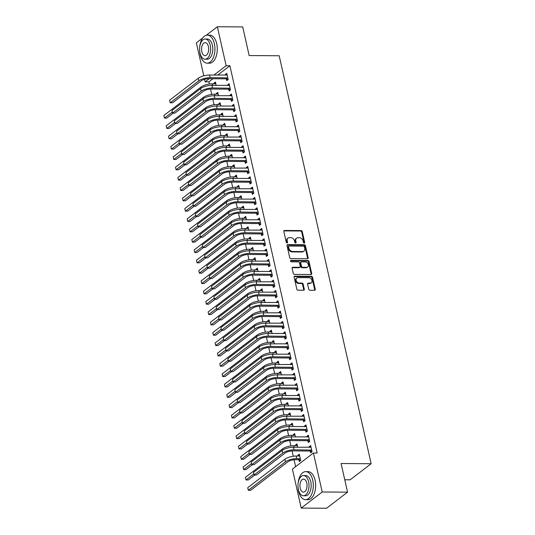 <?xml version="1.0" encoding="UTF-8"?>
<svg xmlns="http://www.w3.org/2000/svg" width="535" height="535" viewBox="0 0 535 535"><rect width="100%" height="100%" fill="white"/><g stroke="black" fill="none" stroke-linecap="round" stroke-linejoin="round"><path stroke-width="0.8" d="M304.194 243.084A0.769 0.595 52.5 0 0 304.683 242.375L302.255 231.595A1.103 0.849 52.5 0 0 301.105 230.572L284.513 230.465A1.103 0.849 52.5 0 0 283.817 231.474L286.252 242.255A0.769 0.595 52.5 0 0 287.542 242.261L287.228 240.87A3.524 2.715 52.5 0 1 288.031 238.095A3.524 2.715 52.5 0 1 289.442 237.64L290.826 237.647A3.524 2.715 52.5 0 1 294.504 240.917L294.818 242.315A0.769 0.595 52.5 0 0 296.109 242.322L295.795 240.924A3.524 2.715 52.5 0 1 296.604 238.149A3.524 2.715 52.5 0 1 298.015 237.7L299.399 237.707A3.524 2.715 52.5 0 1 303.077 240.977L303.392 242.368A0.769 0.595 52.5 0 0 304.194 243.084M304.127 243.077A0.769 0.595 52.5 0 0 304.114 242.816L301.686 232.029A1.103 0.849 52.5 0 0 300.536 231.013L283.945 230.899A1.103 0.849 52.5 0 0 283.851 230.906M286.987 242.964A0.769 0.595 52.5 0 0 286.974 242.696L286.66 241.305L287.228 240.87M295.554 243.024A0.769 0.595 52.5 0 0 295.541 242.756L295.226 241.359L295.795 240.924M308.755 289.248A1.103 0.849 52.5 0 0 309.905 290.264L314.56 290.298A1.103 0.849 52.5 0 0 315.255 289.288L312.554 277.311A1.103 0.849 52.5 0 0 311.403 276.294L294.818 276.18A1.103 0.849 52.5 0 0 294.123 277.19L296.825 289.167A1.103 0.849 52.5 0 0 297.975 290.184L303.592 290.224A1.103 0.849 52.5 0 0 304.288 289.214L303.131 284.092A1.103 0.849 52.5 0 0 301.981 283.068L299.192 283.048A2.942 2.267 52.5 0 1 296.37 281.042A2.942 2.267 52.5 0 1 296.791 277.999A2.942 2.267 52.5 0 1 297.968 277.625L308.889 277.692A2.942 2.267 52.5 0 1 311.718 279.705A2.942 2.267 52.5 0 1 311.296 282.748A2.942 2.267 52.5 0 1 310.113 283.122L308.294 283.109A1.103 0.849 52.5 0 0 307.605 284.118L308.755 289.248M313.416 453.018L322.204 491.993L301.205 508.083L292.418 469.101L313.416 453.018L317.175 453.045L229.896 65.751L226.138 65.725L213.94 75.074M206.229 35.277L217.357 26.75L242.703 26.917L249.156 55.56L279.203 55.76L371.143 463.725L341.096 463.524L347.549 492.16L322.204 491.993M217.357 26.75L226.138 65.725M307.451 258.739A1.103 0.849 52.5 0 0 308.14 257.73L305.445 245.752A1.103 0.849 52.5 0 0 304.295 244.729L287.703 244.622A1.103 0.849 52.5 0 0 287.007 245.632L289.709 257.602A1.103 0.849 52.5 0 0 290.859 258.626L307.451 258.739M309.003 261.535L311.698 273.505A1.103 0.849 52.5 0 1 311.002 274.515L294.417 274.408A1.103 0.849 52.5 0 1 293.267 273.385L292.11 268.262A1.103 0.849 52.5 0 1 292.805 267.253L299.533 267.299A1.103 0.849 52.5 0 0 300.222 266.29L299.46 262.886A1.103 0.849 52.5 0 0 298.309 261.869L291.301 261.822A0.769 0.595 52.5 0 1 290.98 260.398L307.846 260.512A1.103 0.849 52.5 0 1 309.003 261.535L308.434 261.969L311.129 273.94L311.698 273.505M344.761 479.775L350.144 479.815L371.143 463.725M307.933 440.82L308.307 442.498L309.725 441.408L308.327 435.209L306.909 436.292L307.07 437.001M297.734 447.267L296.978 443.903L295.561 444.986L295.721 445.702M296.898 450.938L297.286 450.938M303.271 420.142L303.646 421.821L305.064 420.731L303.666 414.531L302.248 415.615L302.409 416.33M293.073 426.589L292.317 423.225L290.9 424.308L291.06 425.024M292.237 430.26L292.625 430.26M298.61 399.464L298.991 401.143L300.409 400.053L299.011 393.854L297.587 394.937L297.748 395.653M288.418 405.911L287.656 402.547L286.238 403.637L286.399 404.346M287.583 409.583L287.97 409.583M293.949 378.787L294.33 380.465L295.748 379.375L294.35 373.176L292.933 374.259L293.093 374.975M283.757 385.233L283.002 381.87L281.577 382.96L281.738 383.669M282.921 388.905L283.309 388.905M289.288 358.109L289.669 359.787L291.087 358.697L289.689 352.498L288.271 353.582L288.432 354.297M279.096 364.556L278.34 361.192L276.923 362.282L277.083 362.991M278.26 368.227L278.648 368.227M284.633 337.431L285.008 339.11L286.426 338.02L285.028 331.82L283.61 332.904L283.771 333.619M274.435 343.878L273.679 340.514L272.262 341.604L272.422 342.313M273.599 347.549L273.987 347.549M279.972 316.753L280.347 318.432L281.764 317.342L280.367 311.143L278.949 312.226L279.109 312.942M269.774 323.2L269.018 319.836L267.6 320.926L267.761 321.635M268.938 326.872L269.326 326.872M275.311 296.076L275.685 297.754L277.11 296.664L275.712 290.465L274.288 291.548L274.448 292.264M265.119 302.522L264.357 299.159L262.939 300.249L263.1 300.958M264.283 306.194L264.671 306.201M270.65 275.398L271.031 277.076L272.449 275.986L271.051 269.787L269.633 270.87L269.794 271.586M260.458 281.845L259.702 278.481L258.278 279.571L258.438 280.28M259.622 285.516L260.01 285.523M265.989 254.72L266.37 256.399L267.788 255.315L266.39 249.109L264.972 250.193L265.133 250.908M255.797 261.167L255.041 257.803L253.623 258.893L253.784 259.602M254.961 264.838L255.349 264.845M261.334 234.042L261.709 235.721L263.126 234.638L261.729 228.432L260.311 229.515L260.471 230.231M251.136 240.489L250.38 237.125L248.962 238.215L249.123 238.924M250.3 244.161L250.688 244.167M256.673 213.365L257.047 215.043L258.465 213.96L257.067 207.754L255.65 208.844L255.81 209.553M246.474 219.811L245.719 216.448L244.301 217.538L244.462 218.247M245.639 223.483L246.026 223.49M252.012 192.687L252.386 194.365L253.811 193.282L252.413 187.076L250.989 188.166L251.149 188.875M241.82 199.134L241.058 195.77L239.64 196.86L239.8 197.569M240.984 202.805L241.365 202.812M247.351 172.009L247.732 173.688L249.149 172.604L247.752 166.398L246.334 167.488L246.495 168.197M237.159 178.456L236.403 175.092L234.979 176.182L235.139 176.891M236.323 182.127L236.711 182.134M242.689 151.331L243.071 153.01L244.488 151.927L243.091 145.721L241.673 146.811L241.833 147.52M232.498 157.778L231.742 154.414L230.324 155.504L230.485 156.213M231.662 161.45L232.05 161.456M238.028 130.654L238.409 132.332L239.827 131.249L238.429 125.043L237.012 126.133L237.172 126.842M227.836 137.1L227.081 133.737L225.663 134.827L225.823 135.536M227 140.772L227.388 140.779M233.374 109.976L233.748 111.654L235.166 110.571L233.768 104.365L232.35 105.455L232.511 106.164M223.175 116.423L222.42 113.059L221.002 114.149L221.162 114.858M222.339 120.094L222.727 120.101M228.712 89.298L229.087 90.977L230.511 89.893L229.114 83.687L227.689 84.777L227.85 85.486M218.521 95.745L217.758 92.388L216.341 93.471L216.501 94.18M217.685 99.423L218.066 99.423M229.896 65.751L217.698 75.094M212.937 78.739L208.897 81.842L209.392 84.049M210.522 89.064L211.72 94.387M212.85 99.403L214.053 104.726M215.184 109.742L216.381 115.058M217.511 120.081L218.715 125.397M219.845 130.42L221.042 135.736M222.172 140.758L223.369 146.075M224.499 151.097L225.703 156.414M226.833 161.436L228.03 166.753M229.161 171.775L230.364 177.092M231.494 182.114L232.692 187.431M233.822 192.453L235.019 197.769M236.149 202.792L237.353 208.108M238.483 213.124L239.68 218.447M240.81 223.463L242.014 228.786M243.144 233.802L244.341 239.125M245.471 244.141L246.668 249.464M247.799 254.479L249.002 259.803M250.133 264.818L251.33 270.142M252.46 275.157L253.664 280.48M254.794 285.496L255.991 290.819M257.121 295.835L258.318 301.158M259.448 306.174L260.652 311.497M261.782 316.513L262.979 321.836M264.109 326.852L265.313 332.175M266.443 337.19L267.64 342.514M268.771 347.529L269.968 352.853M271.105 357.868L272.302 363.191M273.432 368.207L274.629 373.53M275.759 378.546L276.963 383.869M278.093 388.885L279.29 394.208M280.42 399.224L281.617 404.547M282.754 409.563L283.951 414.886M285.081 419.901L286.278 425.225M287.409 430.24L288.612 435.564M289.743 440.579L290.94 445.902M292.07 450.918L293.267 456.241M294.063 459.759L295.614 466.654M216.187 85.406L215.431 82.049L214.013 83.132L214.174 83.841M215.351 89.084L215.739 89.084M226.379 78.959L226.76 80.638L228.177 79.554L226.78 73.349L225.362 74.439L225.523 75.147M220.848 106.084L220.092 102.727L218.675 103.81L218.828 104.519M220.012 109.755L220.4 109.762M231.04 99.637L231.421 101.316L232.839 100.232L231.441 94.026L230.023 95.116L230.184 95.825M225.509 126.762L224.747 123.398L223.329 124.488L223.49 125.197M224.673 130.433L225.061 130.44M235.701 120.315L236.082 121.993L237.5 120.91L236.102 114.704L234.684 115.794L234.845 116.503M230.17 147.439L229.408 144.075L227.99 145.166L228.151 145.874M229.334 151.111L229.716 151.117M240.362 140.993L240.737 142.671L242.161 141.588L240.763 135.382L239.339 136.472L239.499 137.181M234.825 168.117L234.069 164.753L232.651 165.843L232.812 166.552M233.989 171.788L234.377 171.795M245.023 161.67L245.398 163.349L246.816 162.265L245.418 156.059L244 157.15L244.161 157.858M239.486 188.795L238.73 185.431L237.313 186.521L237.473 187.23M238.65 192.466L239.038 192.473M249.684 182.348L250.059 184.027L251.477 182.943L250.079 176.737L248.661 177.827L248.822 178.536M244.147 209.473L243.392 206.109L241.974 207.199L242.134 207.908M243.311 213.144L243.699 213.151M254.339 203.026L254.72 204.704L256.138 203.621L254.74 197.415L253.322 198.505L253.483 199.214M248.808 230.15L248.053 226.786L246.628 227.877L246.789 228.585M247.972 233.822L248.36 233.828M259 223.704L259.381 225.382L260.799 224.299L259.401 218.093L257.984 219.183L258.144 219.892M253.47 250.828L252.707 247.464L251.289 248.554L251.45 249.263M252.634 254.499L253.015 254.506M263.661 244.381L264.036 246.06L265.46 244.976L264.063 238.77L262.638 239.854L262.799 240.569M258.124 271.506L257.368 268.142L255.951 269.232L256.111 269.941M257.288 275.177L257.676 275.184M268.323 265.059L268.697 266.738L270.115 265.648L268.717 259.448L267.299 260.532L267.46 261.247M262.785 292.184L262.03 288.82L260.612 289.91L260.772 290.619M261.949 295.855L262.337 295.862M272.984 285.737L273.358 287.415L274.776 286.325L273.378 280.126L271.961 281.209L272.121 281.925M267.447 312.861L266.691 309.498L265.273 310.588L265.434 311.296M266.611 316.533L266.998 316.539M277.638 306.415L278.019 308.093L279.437 307.003L278.039 300.804L276.622 301.887L276.782 302.603M272.108 333.539L271.352 330.175L269.928 331.265L270.088 331.974M271.272 337.21L271.66 337.21M282.299 327.092L282.681 328.771L284.098 327.681L282.701 321.481L281.283 322.565L281.443 323.28M276.769 354.217L276.007 350.853L274.589 351.943L274.749 352.652M275.933 357.888L276.321 357.888M286.961 347.77L287.335 349.449L288.76 348.359L287.362 342.159L285.937 343.243L286.098 343.958M281.423 374.895L280.668 371.531L279.25 372.621L279.41 373.33M280.587 378.566L280.975 378.566M291.622 368.448L291.996 370.126L293.414 369.036L292.016 362.837L290.599 363.92L290.759 364.636M286.085 395.572L285.329 392.208L283.911 393.299L284.072 394.007M285.249 399.244L285.637 399.244M296.283 389.126L296.657 390.804L298.075 389.714L296.678 383.515L295.26 384.598L295.42 385.314M290.746 416.25L289.99 412.886L288.572 413.97L288.733 414.685M289.91 419.921L290.298 419.921M300.938 409.803L301.319 411.482L302.736 410.392L301.339 404.192L299.921 405.276L300.082 405.991M295.407 436.928L294.651 433.564L293.227 434.647L293.387 435.363M294.571 440.599L294.959 440.599M305.599 430.481L305.98 432.16L307.398 431.07L306 424.87L304.582 425.954L304.743 426.662M298.911 459.853L299.286 461.531L300.703 460.441L299.306 454.242L297.888 455.325L298.048 456.041M310.26 451.159L310.641 452.837L312.059 451.747L310.661 445.548L309.237 446.631L309.397 447.34M347.549 492.16L326.557 508.25L301.205 508.083M203.795 75.836L196.358 42.84L202.685 37.985M208.897 81.842L205.139 81.815L204.577 79.327M209.185 78.719L205.139 81.815M214.013 83.132L215.679 83.146M225.362 74.439L227.027 74.445M216.341 93.471L218.006 93.485M227.689 84.777L229.361 84.784M218.675 103.81L220.34 103.823M230.023 95.116L231.688 95.123M221.002 114.149L222.667 114.162M232.35 105.455L234.016 105.462M223.329 124.488L224.994 124.501M234.684 115.794L236.35 115.801M225.663 134.827L227.328 134.84M237.012 126.133L238.677 126.14M227.99 145.166L229.655 145.179M239.339 136.472L241.011 136.478M230.324 155.504L231.989 155.518M241.673 146.811L243.338 146.817M232.651 165.843L234.317 165.857M244 157.15L245.665 157.156M234.979 176.182L236.651 176.196M246.334 167.488L247.999 167.495M237.313 186.521L238.978 186.534M248.661 177.827L250.326 177.834M239.64 196.86L241.305 196.873M250.989 188.166L252.66 188.173M241.974 207.199L243.639 207.212M253.322 198.505L254.988 198.512M244.301 217.538L245.966 217.551M255.65 208.844L257.315 208.851M246.628 227.877L248.3 227.883M257.984 219.183L259.649 219.189M248.962 238.215L250.627 238.222M260.311 229.515L261.976 229.528M251.289 248.554L252.955 248.561M262.638 239.854L264.31 239.867M253.623 258.893L255.289 258.9M264.972 250.193L266.637 250.206M255.951 269.232L257.616 269.239M267.299 260.532L268.965 260.545M258.278 279.571L259.95 279.578M269.633 270.87L271.298 270.884M260.612 289.91L262.277 289.916M271.961 281.209L273.626 281.223M262.939 300.249L264.604 300.255M274.288 291.548L275.96 291.562M265.273 310.588L266.938 310.594M276.622 301.887L278.287 301.9M267.6 320.926L269.265 320.933M278.949 312.226L280.614 312.239M269.928 331.265L271.599 331.272M281.283 322.565L282.948 322.578M272.262 341.604L273.927 341.611M283.61 332.904L285.275 332.917M274.589 351.943L276.254 351.95M285.937 343.243L287.609 343.256M276.923 362.282L278.588 362.289M288.271 353.582L289.937 353.595M279.25 372.621L280.915 372.627M290.599 363.92L292.264 363.934M281.577 382.96L283.249 382.966M292.933 374.259L294.598 374.273M283.911 393.299L285.576 393.305M295.26 384.598L296.925 384.611M286.238 403.637L287.904 403.644M297.587 394.937L299.259 394.95M288.572 413.97L290.237 413.983M299.921 405.276L301.586 405.289M290.9 424.308L292.565 424.322M302.248 415.615L303.913 415.628M293.227 434.647L294.899 434.661M304.582 425.954L306.247 425.967M295.561 444.986L297.226 445M306.909 436.292L308.575 436.306M297.888 455.325L299.553 455.338M309.237 446.631L310.909 446.645M296.604 238.149L296.036 238.583A3.524 2.715 52.5 0 0 295.226 241.359M288.031 238.095L287.462 238.53A3.524 2.715 52.5 0 0 286.66 241.305M307.545 258.733A1.103 0.849 52.5 0 0 307.572 258.164L304.876 246.187A1.103 0.849 52.5 0 0 303.726 245.164L287.135 245.057A1.103 0.849 52.5 0 0 287.041 245.063M304.402 246.862A0.769 0.595 52.5 0 0 303.599 246.147L289.04 246.046A0.769 0.595 52.5 0 0 288.552 246.755L288.887 248.227A3.524 2.715 52.5 0 0 292.565 251.49L302.516 251.557A3.524 2.715 52.5 0 0 303.927 251.109A3.524 2.715 52.5 0 0 304.736 248.334L304.402 246.862M288.726 246.147L288.164 246.582A0.769 0.595 52.5 0 0 287.984 247.19L288.552 246.755M303.927 251.109L303.358 251.544A3.524 2.715 52.5 0 1 301.954 251.992L291.996 251.925A3.524 2.715 52.5 0 1 288.318 248.661L287.984 247.19M311.102 274.508A1.103 0.849 52.5 0 0 311.129 273.94M299.974 267.152L299.406 267.594A1.103 0.849 52.5 0 1 298.965 267.734L292.237 267.687A1.103 0.849 52.5 0 0 292.143 267.694M290.485 260.833L307.284 260.946L307.846 260.512M306.515 267.346A2.942 2.267 52.5 0 0 307.692 266.965A2.942 2.267 52.5 0 0 308.113 263.922A2.942 2.267 52.5 0 0 305.291 261.916L301.439 261.889A1.103 0.849 52.5 0 0 300.75 262.899L301.513 266.296A1.103 0.849 52.5 0 0 302.663 267.319L306.515 267.346L305.946 267.781A2.942 2.267 52.5 0 0 307.123 267.4L307.692 266.965M300.998 262.03L300.436 262.464A1.103 0.849 52.5 0 0 300.182 263.334L300.75 262.899M305.946 267.781L302.094 267.754A1.103 0.849 52.5 0 1 300.944 266.731L300.182 263.334M308.434 261.969A1.103 0.849 52.5 0 0 307.284 260.946M311.296 282.748L310.728 283.182A2.942 2.267 52.5 0 1 309.544 283.557L307.725 283.543A1.103 0.849 52.5 0 0 307.632 283.55M296.791 277.999L296.223 278.434A2.942 2.267 52.5 0 0 295.801 281.477A2.942 2.267 52.5 0 0 298.624 283.483L299.192 283.048M303.686 290.217A1.103 0.849 52.5 0 0 303.719 289.649L302.563 284.526A1.103 0.849 52.5 0 0 301.412 283.503L298.624 283.483M314.654 290.291A1.103 0.849 52.5 0 0 314.687 289.723L311.985 277.745A1.103 0.849 52.5 0 0 310.835 276.729L294.25 276.615A1.103 0.849 52.5 0 0 294.156 276.622M215.806 83.721L212.301 83.834L212.649 85.386M173.293 113.119L166.786 118.101L164.439 118.088L172.17 112.163M163.857 115.5L164.439 118.088L163.857 115.5L200.999 87.044A8.413 2.755 -12.7 0 1 212.301 83.834M227.161 75.027L209.566 75.04L210.148 77.628L227.803 77.876M228.057 79.648L226.058 78.832L208.73 78.712A5.611 1.839 167.3 0 0 201.193 80.859L172.564 102.794L170.217 102.773L198.846 80.838A8.413 2.755 -12.7 0 1 210.148 77.628M169.635 100.192L170.217 102.773L169.635 100.192L198.264 78.257A8.413 2.755 -12.7 0 1 209.566 75.04M226.058 78.832L227.475 77.742M218.14 94.06L214.629 94.173L214.976 95.725M175.62 123.458L169.113 128.44L166.766 128.427L174.504 122.502M166.184 125.839L166.766 128.427L166.184 125.839L203.327 97.383A8.413 2.755 -12.7 0 1 214.629 94.173M220.467 104.399L216.956 104.512L217.31 106.064M177.948 133.797L171.447 138.779L169.1 138.766L176.831 132.84M168.518 136.178L169.1 138.766L168.518 136.178L205.661 107.722A8.413 2.755 -12.7 0 1 216.956 104.512M229.488 85.366L211.893 85.379L212.475 87.967L230.13 88.215M230.384 89.987L228.385 89.164L211.058 89.051A5.611 1.839 167.3 0 0 203.527 91.197L174.891 113.132L172.544 113.112L201.18 91.177A8.413 2.755 -12.7 0 1 212.475 87.967M171.962 110.531L172.544 113.112L171.962 110.531L200.598 88.596A8.413 2.755 -12.7 0 1 211.893 85.379M228.385 89.164L229.809 88.081M231.822 95.705L214.227 95.718L214.809 98.306L232.458 98.554M232.712 100.326L230.719 99.503L213.391 99.39A5.611 1.839 167.3 0 0 205.855 101.536L177.225 123.471L174.878 123.451L203.507 101.516A8.413 2.755 -12.7 0 1 214.809 98.306M174.296 120.87L174.878 123.451L174.296 120.87L202.925 98.935A8.413 2.755 -12.7 0 1 214.227 95.718M230.719 99.503L232.136 98.42M199.629 50.37A14.017 7.671 -89.6 0 0 200.184 54.583A14.017 7.671 -89.6 0 0 207.185 63.163A14.017 7.671 -89.6 0 0 214.368 43.709A14.017 7.671 -89.6 0 0 207.373 35.129A14.017 7.671 -89.6 0 0 199.649 47.816M207.185 63.163L209.533 63.183A14.017 7.671 -89.6 0 0 216.715 43.73A14.017 7.671 -89.6 0 0 209.72 35.143L207.373 35.129M205.186 39.035L207.346 39.048A10.091 5.524 90.4 0 1 212.382 45.234A10.091 5.524 90.4 0 1 207.212 59.238L205.052 59.224A10.091 5.524 -89.6 0 0 210.222 45.221A10.091 5.524 -89.6 0 0 205.186 39.035A10.091 5.524 -89.6 0 0 200.01 53.045A10.091 5.524 -89.6 0 0 205.052 59.224M208.409 46.612A6.507 3.558 -89.6 0 0 205.159 42.626A6.507 3.558 -89.6 0 0 201.822 51.654A6.507 3.558 -89.6 0 0 205.072 55.633A6.507 3.558 -89.6 0 0 208.409 46.612M298.002 486.877A14.017 7.671 -89.6 0 0 298.55 491.083A14.017 7.671 -89.6 0 0 305.552 499.67A14.017 7.671 -89.6 0 0 312.741 480.216A14.017 7.671 -89.6 0 0 305.739 471.629A14.017 7.671 -89.6 0 0 298.022 484.322M305.552 499.67L307.899 499.683A14.017 7.671 -89.6 0 0 315.088 480.229A14.017 7.671 -89.6 0 0 308.086 471.643L305.739 471.629M303.552 475.541L305.712 475.555A10.091 5.524 90.4 0 1 310.755 481.734A10.091 5.524 90.4 0 1 305.579 495.744L303.419 495.731A10.091 5.524 -89.6 0 0 308.595 481.721A10.091 5.524 -89.6 0 0 303.552 475.541A10.091 5.524 -89.6 0 0 298.376 489.545A10.091 5.524 -89.6 0 0 303.419 495.731M306.776 483.112A6.507 3.558 -89.6 0 0 303.532 479.126A6.507 3.558 -89.6 0 0 300.195 488.154A6.507 3.558 -89.6 0 0 303.445 492.14A6.507 3.558 -89.6 0 0 306.776 483.112M222.801 114.737L219.29 114.851L219.638 116.403M180.282 144.136L173.775 149.118L171.427 149.105L179.158 143.179M170.846 146.516L171.427 149.105L170.846 146.516L207.988 118.061A8.413 2.755 -12.7 0 1 219.29 114.851M225.128 125.076L221.617 125.183L221.971 126.742M182.609 154.475L176.102 159.457L173.755 159.443L181.492 153.518M173.173 156.855L173.755 159.443L173.173 156.855L210.322 128.4A8.413 2.755 -12.7 0 1 221.617 125.183M234.149 106.044L216.555 106.057L217.136 108.645L234.791 108.893M235.046 110.665L233.046 109.842L215.719 109.728A5.611 1.839 167.3 0 0 208.189 111.875L179.553 133.81L177.205 133.79L205.841 111.855A8.413 2.755 -12.7 0 1 217.136 108.645M176.624 131.209L177.205 133.79L176.624 131.209L205.253 109.274A8.413 2.755 -12.7 0 1 216.555 106.057M233.046 109.842L234.464 108.759M236.477 116.383L218.882 116.396L219.464 118.984L237.119 119.231M237.373 121.004L235.38 120.181L218.046 120.067A5.611 1.839 167.3 0 0 210.516 122.214L181.887 144.149L179.539 144.129L208.168 122.194A8.413 2.755 -12.7 0 1 219.464 118.984M178.958 141.548L179.539 144.129L178.958 141.548L207.587 119.613A8.413 2.755 -12.7 0 1 218.882 116.396M235.38 120.181L236.798 119.098M227.455 135.415L223.951 135.522L224.299 137.08M184.943 164.813L178.436 169.796L176.089 169.782L183.819 163.857M175.507 167.194L176.089 169.782L175.507 167.194L212.649 138.739A8.413 2.755 -12.7 0 1 223.951 135.522M238.811 126.721L221.216 126.735L221.798 129.323L239.453 129.57M239.707 131.343L237.707 130.52L220.38 130.406A5.611 1.839 167.3 0 0 212.843 132.553L184.214 154.488L181.867 154.468L210.496 132.533A8.413 2.755 -12.7 0 1 221.798 129.323M181.285 151.886L181.867 154.468L181.285 151.886L209.914 129.951A8.413 2.755 -12.7 0 1 221.216 126.735M237.707 130.52L239.125 129.437M229.789 145.754L226.278 145.861L226.626 147.419M187.27 175.152L180.763 180.135L178.416 180.121L186.153 174.196M177.834 177.533L178.416 180.121L177.834 177.533L214.976 149.078A8.413 2.755 -12.7 0 1 226.278 145.861M241.138 137.06L223.543 137.074L224.125 139.662L241.78 139.909M242.034 141.681L240.034 140.859L222.707 140.745A5.611 1.839 167.3 0 0 215.177 142.892L186.541 164.827L184.194 164.807L212.83 142.872A8.413 2.755 -12.7 0 1 224.125 139.662M183.612 162.225L184.194 164.807L183.612 162.225L212.248 140.29A8.413 2.755 -12.7 0 1 223.543 137.074M240.034 140.859L241.459 139.775M232.116 156.093L228.605 156.2L228.96 157.758M189.597 185.491L183.097 190.473L180.75 190.46L188.48 184.535M180.168 187.872L180.75 190.46L180.168 187.872L217.31 159.417A8.413 2.755 -12.7 0 1 228.605 156.2M243.472 147.399L225.877 147.413L226.459 150.001L244.107 150.248M244.361 152.02L242.368 151.198L225.041 151.084A5.611 1.839 167.3 0 0 217.504 153.231L188.875 175.166L186.528 175.146L215.157 153.211A8.413 2.755 -12.7 0 1 226.459 150.001M185.946 172.564L186.528 175.146L185.946 172.564L214.575 150.629A8.413 2.755 -12.7 0 1 225.877 147.413M242.368 151.198L243.786 150.114M234.45 166.432L230.939 166.539L231.287 168.097M191.931 195.83L185.424 200.812L183.077 200.799L190.808 194.874M182.495 198.211L183.077 200.799L182.495 198.211L219.638 169.755A8.413 2.755 -12.7 0 1 230.939 166.539M245.799 157.738L228.204 157.751L228.786 160.339L246.441 160.587M246.695 162.359L244.696 161.537L227.368 161.423A5.611 1.839 167.3 0 0 219.838 163.57L191.202 185.505L188.855 185.484L217.491 163.549A8.413 2.755 -12.7 0 1 228.786 160.339M188.273 182.903L188.855 185.484L188.273 182.903L216.902 160.968A8.413 2.755 -12.7 0 1 228.204 157.751M244.696 161.537L246.113 160.453M236.778 176.771L233.267 176.878L233.621 178.436M194.258 206.169L187.752 211.151L185.404 211.138L193.142 205.213M184.822 208.55L185.404 211.138L184.822 208.55L221.971 180.094A8.413 2.755 -12.7 0 1 233.267 176.878M248.126 168.077L230.531 168.09L231.113 170.678L248.768 170.926M249.022 172.698L247.03 171.875L229.696 171.762A5.611 1.839 167.3 0 0 222.165 173.908L193.536 195.843L191.189 195.823L219.818 173.888A8.413 2.755 -12.7 0 1 231.113 170.678M190.607 193.242L191.189 195.823L190.607 193.242L219.236 171.307A8.413 2.755 -12.7 0 1 230.531 168.09M247.03 171.875L248.447 170.792M239.105 187.11L235.601 187.217L235.948 188.775M196.592 216.508L190.085 221.49L187.738 221.477L195.469 215.551M187.156 218.889L187.738 221.477L187.156 218.889L224.299 190.433A8.413 2.755 -12.7 0 1 235.601 187.217M250.46 178.416L232.865 178.429L233.447 181.017L251.102 181.265M251.356 183.037L249.357 182.214L232.029 182.101A5.611 1.839 167.3 0 0 224.493 184.241L195.863 206.182L193.516 206.162L222.145 184.227A8.413 2.755 -12.7 0 1 233.447 181.017M192.934 203.581L193.516 206.162L192.934 203.581L221.564 181.646A8.413 2.755 -12.7 0 1 232.865 178.429M249.357 182.214L250.775 181.131M241.439 197.448L237.928 197.555L238.276 199.114M198.92 226.847L192.413 231.829L190.065 231.815L197.803 225.89M189.484 229.227L190.065 231.815L189.484 229.227L226.626 200.772A8.413 2.755 -12.7 0 1 237.928 197.555M252.787 188.755L235.193 188.768L235.774 191.356L253.429 191.604M253.684 193.376L251.684 192.553L234.357 192.439A5.611 1.839 167.3 0 0 226.827 194.579L198.191 216.521L195.843 216.501L224.479 194.566A8.413 2.755 -12.7 0 1 235.774 191.356M195.262 213.92L195.843 216.501L195.262 213.92L223.897 191.985A8.413 2.755 -12.7 0 1 235.193 188.768M251.684 192.553L253.108 191.47M243.766 207.787L240.255 207.894L240.61 209.452M201.247 237.186L194.747 242.168L192.399 242.154L200.13 236.229M191.818 239.566L192.399 242.154L191.818 239.566L228.96 211.111A8.413 2.755 -12.7 0 1 240.255 207.894M255.121 199.094L237.527 199.107L238.108 201.695L255.757 201.942M256.011 203.715L254.018 202.892L236.691 202.778A5.611 1.839 167.3 0 0 229.154 204.918L200.525 226.853L198.177 226.84L226.807 204.905A8.413 2.755 -12.7 0 1 238.108 201.695M197.596 224.259L198.177 226.84L197.596 224.259L226.225 202.324A8.413 2.755 -12.7 0 1 237.527 199.107M254.018 202.892L255.436 201.809M246.1 218.126L242.589 218.233L242.937 219.791M203.581 247.524L197.074 252.507L194.727 252.493L202.457 246.568M194.145 249.905L194.727 252.493L194.145 249.905L231.287 221.45A8.413 2.755 -12.7 0 1 242.589 218.233M257.449 209.432L239.854 209.446L240.436 212.027L258.091 212.281M258.345 214.053L256.345 213.231L239.018 213.117A5.611 1.839 167.3 0 0 231.488 215.257L202.852 237.192L200.505 237.179L229.14 215.244A8.413 2.755 -12.7 0 1 240.436 212.027M199.923 234.597L200.505 237.179L199.923 234.597L228.559 212.662A8.413 2.755 -12.7 0 1 239.854 209.446M256.345 213.231L257.763 212.148M248.427 228.465L244.916 228.572L245.271 230.13M205.908 257.863L199.401 262.846L197.054 262.832L204.791 256.907M196.472 260.244L197.054 262.832L196.472 260.244L233.621 231.789A8.413 2.755 -12.7 0 1 244.916 228.572M259.776 219.771L242.181 219.785L242.77 222.366L260.418 222.62M260.672 224.392L258.679 223.57L241.345 223.456A5.611 1.839 167.3 0 0 233.815 225.596L205.186 247.531L202.839 247.518L231.468 225.583A8.413 2.755 -12.7 0 1 242.77 222.366M202.257 244.936L202.839 247.518L202.257 244.936L230.886 223.001A8.413 2.755 -12.7 0 1 242.181 219.785M258.679 223.57L260.097 222.486M250.754 238.804L247.25 238.911L247.598 240.469M208.242 268.202L201.735 273.184L199.388 273.171L207.119 267.246M198.806 270.583L199.388 273.171L198.806 270.583L235.948 242.128A8.413 2.755 -12.7 0 1 247.25 238.911M262.11 230.11L244.515 230.124L245.097 232.705L262.752 232.959M263.006 234.731L261.006 233.909L243.679 233.795A5.611 1.839 167.3 0 0 236.142 235.935L207.513 257.87L205.166 257.857L233.795 235.922A8.413 2.755 -12.7 0 1 245.097 232.705M204.584 255.275L205.166 257.857L204.584 255.275L233.213 233.34A8.413 2.755 -12.7 0 1 244.515 230.124M261.006 233.909L262.424 232.825M253.088 249.143L249.577 249.25L249.925 250.808M210.569 278.541L204.062 283.523L201.715 283.51L209.452 277.585M201.133 280.922L201.715 283.51L201.133 280.922L238.276 252.466A8.413 2.755 -12.7 0 1 249.577 249.25M264.437 240.449L246.842 240.462L247.424 243.044L265.079 243.298M265.333 245.07L263.334 244.248L246.006 244.134A5.611 1.839 167.3 0 0 238.476 246.274L209.84 268.209L207.493 268.195L236.129 246.26A8.413 2.755 -12.7 0 1 247.424 243.044M206.911 265.614L207.493 268.195L206.911 265.614L235.547 243.679A8.413 2.755 -12.7 0 1 246.842 240.462M263.334 244.248L264.758 243.164M255.416 259.482L251.905 259.589L252.259 261.147M212.897 288.88L206.396 293.862L204.049 293.849L211.78 287.924M203.467 291.261L204.049 293.849L203.467 291.261L240.61 262.805A8.413 2.755 -12.7 0 1 251.905 259.589M266.771 250.788L249.176 250.801L249.758 253.383L267.406 253.637M267.661 255.409L265.668 254.586L248.34 254.473A5.611 1.839 167.3 0 0 240.803 256.613L212.174 278.548L209.827 278.534L238.456 256.599A8.413 2.755 -12.7 0 1 249.758 253.383M209.245 275.953L209.827 278.534L209.245 275.953L237.874 254.018A8.413 2.755 -12.7 0 1 249.176 250.801M265.668 254.586L267.085 253.503M257.75 269.821L254.239 269.928L254.586 271.486M215.23 299.219L208.724 304.201L206.376 304.188L214.107 298.262M205.794 301.6L206.376 304.188L205.794 301.6L242.937 273.144A8.413 2.755 -12.7 0 1 254.239 269.928M269.098 261.127L251.503 261.14L252.085 263.722L269.74 263.976M269.994 265.748L267.995 264.925L250.668 264.812A5.611 1.839 167.3 0 0 243.137 266.952L214.502 288.887L212.154 288.873L240.79 266.938A8.413 2.755 -12.7 0 1 252.085 263.722M211.572 286.292L212.154 288.873L211.572 286.292L240.208 264.357A8.413 2.755 -12.7 0 1 251.503 261.14M267.995 264.925L269.413 263.842M260.077 280.159L256.566 280.266L256.92 281.825M217.558 309.558L211.051 314.54L208.703 314.526L216.441 308.601M208.122 311.938L208.703 314.526L208.122 311.938L245.271 283.483A8.413 2.755 -12.7 0 1 256.566 280.266M271.426 271.466L253.831 271.479L254.419 274.06L272.068 274.315M272.322 276.087L270.329 275.264L252.995 275.15A5.611 1.839 167.3 0 0 245.465 277.29L216.835 299.225L214.488 299.212L243.117 277.277A8.413 2.755 -12.7 0 1 254.419 274.06M213.906 296.631L214.488 299.212L213.906 296.631L242.536 274.689A8.413 2.755 -12.7 0 1 253.831 271.479M270.329 275.264L271.747 274.181M262.404 290.498L258.9 290.605L259.248 292.163M219.892 319.897L213.385 324.879L211.037 324.865L218.768 318.94M210.456 322.277L211.037 324.865L210.456 322.277L247.598 293.822A8.413 2.755 -12.7 0 1 258.9 290.605M273.76 281.805L256.165 281.818L256.746 284.399L274.401 284.653M274.656 286.426L272.656 285.603L255.329 285.489A5.611 1.839 167.3 0 0 247.792 287.629L219.163 309.564L216.815 309.551L245.445 287.616A8.413 2.755 -12.7 0 1 256.746 284.399M216.234 306.97L216.815 309.551L216.234 306.97L244.863 285.028A8.413 2.755 -12.7 0 1 256.165 281.818M272.656 285.603L274.074 284.52M264.738 300.837L261.227 300.944L261.575 302.502M222.219 330.235L215.712 335.218L213.365 335.204L221.102 329.279M212.783 332.616L213.365 335.204L212.783 332.616L249.925 304.161A8.413 2.755 -12.7 0 1 261.227 300.944M276.087 292.143L258.492 292.157L259.074 294.738L276.729 294.986M276.983 296.764L274.983 295.942L257.656 295.828A5.611 1.839 167.3 0 0 250.126 297.968L221.49 319.903L219.143 319.89L247.779 297.955A8.413 2.755 -12.7 0 1 259.074 294.738M218.561 317.302L219.143 319.89L218.561 317.302L247.197 295.367A8.413 2.755 -12.7 0 1 258.492 292.157M274.983 295.942L276.408 294.859M267.065 311.176L263.554 311.283L263.909 312.841M224.546 340.574L218.046 345.556L215.699 345.543L223.429 339.618M215.117 342.955L215.699 345.543L215.117 342.955L252.259 314.5A8.413 2.755 -12.7 0 1 263.554 311.283M278.421 302.482L260.826 302.496L261.408 305.077L279.056 305.325M279.31 307.103L277.317 306.281L259.99 306.167A5.611 1.839 167.3 0 0 252.453 308.307L223.824 330.242L221.477 330.229L250.106 308.294A8.413 2.755 -12.7 0 1 261.408 305.077M220.895 327.641L221.477 330.229L220.895 327.641L249.524 305.706A8.413 2.755 -12.7 0 1 260.826 302.496M277.317 306.281L278.735 305.197M269.399 321.515L265.888 321.622L266.236 323.18M226.88 350.913L220.373 355.895L218.026 355.882L225.757 349.957M217.444 353.294L218.026 355.882L217.444 353.294L254.586 324.839A8.413 2.755 -12.7 0 1 265.888 321.622M271.726 331.854L268.216 331.961L268.57 333.519M229.207 361.252L222.7 366.234L220.353 366.221L228.091 360.296M219.771 363.633L220.353 366.221L219.771 363.633L256.92 335.177A8.413 2.755 -12.7 0 1 268.216 331.961M274.054 342.193L270.549 342.3L270.897 343.858M231.541 371.591L225.034 376.573L222.687 376.553L230.418 370.635M222.105 373.972L222.687 376.553L222.105 373.972L259.248 345.516A8.413 2.755 -12.7 0 1 270.549 342.3M276.388 352.532L272.877 352.639L273.224 354.19M233.869 381.93L227.362 386.912L225.014 386.892L232.752 380.973M224.433 384.311L225.014 386.892L224.433 384.311L261.575 355.855A8.413 2.755 -12.7 0 1 272.877 352.639M278.715 362.87L275.204 362.977L275.558 364.529M236.196 392.269L229.696 397.251L227.348 397.231L235.079 391.312M226.766 394.649L227.348 397.231L226.766 394.649L263.909 366.194A8.413 2.755 -12.7 0 1 275.204 362.977M281.049 373.209L277.538 373.316L277.886 374.868M238.53 402.608L232.023 407.59L229.675 407.57L237.406 401.651M229.094 404.988L229.675 407.57L229.094 404.988L266.236 376.533A8.413 2.755 -12.7 0 1 277.538 373.316M283.376 383.548L279.865 383.655L280.22 385.207M240.857 412.946L234.35 417.929L232.003 417.909L239.74 411.99M231.421 415.327L232.003 417.909L231.421 415.327L268.57 386.872A8.413 2.755 -12.7 0 1 279.865 383.655M280.748 312.821L263.153 312.835L263.735 315.416L281.39 315.663M281.644 317.442L279.644 316.62L262.317 316.506A5.611 1.839 167.3 0 0 254.787 318.646L226.151 340.581L223.804 340.568L252.44 318.633A8.413 2.755 -12.7 0 1 263.735 315.416M223.222 337.98L223.804 340.568L223.222 337.98L251.858 316.045A8.413 2.755 -12.7 0 1 263.153 312.835M279.644 316.62L281.062 315.536M283.075 323.16L265.48 323.173L266.069 325.755L283.717 326.002M283.971 327.781L281.978 326.959L264.644 326.845A5.611 1.839 167.3 0 0 257.114 328.985L228.485 350.92L226.138 350.906L254.767 328.971A8.413 2.755 -12.7 0 1 266.069 325.755M225.556 348.318L226.138 350.906L225.556 348.318L254.185 326.383A8.413 2.755 -12.7 0 1 265.48 323.173M281.978 326.959L283.396 325.875M285.409 333.499L267.814 333.512L268.396 336.094L286.051 336.341M286.305 338.12L284.306 337.297L266.978 337.184A5.611 1.839 167.3 0 0 259.442 339.324L230.812 361.259L228.465 361.245L257.094 339.31A8.413 2.755 -12.7 0 1 268.396 336.094M227.883 358.657L228.465 361.245L227.883 358.657L256.512 336.722A8.413 2.755 -12.7 0 1 267.814 333.512M284.306 337.297L285.723 336.214M287.736 343.838L270.142 343.851L270.723 346.433L288.378 346.68M288.632 348.459L286.633 347.636L269.306 347.523A5.611 1.839 167.3 0 0 261.775 349.663L233.14 371.598L230.792 371.584L259.428 349.649A8.413 2.755 -12.7 0 1 270.723 346.433M230.21 368.996L230.792 371.584L230.21 368.996L258.846 347.061A8.413 2.755 -12.7 0 1 270.142 343.851M286.633 347.636L288.057 346.553M290.07 354.177L272.475 354.19L273.057 356.771L290.712 357.019M290.96 358.798L288.967 357.975L271.64 357.861A5.611 1.839 167.3 0 0 264.103 360.002L235.474 381.936L233.126 381.923L261.755 359.988A8.413 2.755 -12.7 0 1 273.057 356.771M232.544 379.335L233.126 381.923L232.544 379.335L261.174 357.4A8.413 2.755 -12.7 0 1 272.475 354.19M288.967 357.975L290.385 356.885M292.398 364.516L274.803 364.529L275.385 367.11L293.04 367.358M293.294 369.137L291.294 368.314L273.967 368.2A5.611 1.839 167.3 0 0 266.437 370.34L237.801 392.275L235.453 392.262L264.089 370.327A8.413 2.755 -12.7 0 1 275.385 367.11M234.872 389.674L235.453 392.262L234.872 389.674L263.508 367.739A8.413 2.755 -12.7 0 1 274.803 364.529M291.294 368.314L292.712 367.224M294.725 374.854L277.13 374.868L277.718 377.449L295.367 377.697M295.621 379.476L293.628 378.653L276.294 378.539A5.611 1.839 167.3 0 0 268.764 380.679L240.135 402.614L237.787 402.601L266.417 380.666A8.413 2.755 -12.7 0 1 277.718 377.449M237.206 400.013L237.787 402.601L237.206 400.013L265.835 378.078A8.413 2.755 -12.7 0 1 277.13 374.868M293.628 378.653L295.046 377.563M285.703 393.887L282.199 393.994L282.547 395.546M243.191 423.285L236.684 428.267L234.337 428.247L242.067 422.329M233.755 425.666L234.337 428.247L233.755 425.666L270.897 397.211A8.413 2.755 -12.7 0 1 282.199 393.994M297.059 385.193L279.464 385.207L280.046 387.788L297.701 388.035M297.955 389.814L295.955 388.992L278.628 388.878A5.611 1.839 167.3 0 0 271.091 391.018L242.462 412.953L240.115 412.94L268.744 391.005A8.413 2.755 -12.7 0 1 280.046 387.788M239.533 410.352L240.115 412.94L239.533 410.352L268.162 388.417A8.413 2.755 -12.7 0 1 279.464 385.207M295.955 388.992L297.373 387.902M288.037 404.226L284.526 404.333L284.874 405.884M245.518 433.624L239.011 438.606L236.664 438.586L244.401 432.668M236.082 436.005L236.664 438.586L236.082 436.005L273.231 407.55A8.413 2.755 -12.7 0 1 284.526 404.333M299.386 395.532L281.791 395.546L282.373 398.127L300.028 398.374M300.282 400.147L298.283 399.331L280.955 399.217A5.611 1.839 167.3 0 0 273.425 401.357L244.789 423.292L242.442 423.279L271.078 401.344A8.413 2.755 -12.7 0 1 282.373 398.127M241.86 420.691L242.442 423.279L241.86 420.691L270.496 398.756A8.413 2.755 -12.7 0 1 281.791 395.546M298.283 399.331L299.707 398.241M290.365 414.565L286.854 414.672L287.208 416.223M247.845 443.963L241.345 448.945L238.998 448.925L246.729 443M238.416 446.344L238.998 448.925L238.416 446.344L275.558 417.888A8.413 2.755 -12.7 0 1 286.854 414.672M301.72 405.871L284.125 405.884L284.707 408.466L302.362 408.713M302.609 410.485L300.616 409.67L283.289 409.556A5.611 1.839 167.3 0 0 275.752 411.696L247.123 433.631L244.776 433.617L273.405 411.683A8.413 2.755 -12.7 0 1 284.707 408.466M244.194 431.029L244.776 433.617L244.194 431.029L272.823 409.094A8.413 2.755 -12.7 0 1 284.125 405.884M300.616 409.67L302.034 408.579M292.698 424.904L289.188 425.011L289.535 426.562M250.179 454.295L243.672 459.284L241.325 459.264L249.056 453.339M240.743 456.683L241.325 459.264L240.743 456.683L277.886 428.227A8.413 2.755 -12.7 0 1 289.188 425.011M304.047 416.21L286.452 416.223L287.034 418.805L304.689 419.052M304.943 420.824L302.944 420.008L285.616 419.895A5.611 1.839 167.3 0 0 278.086 422.035L249.45 443.97L247.103 443.956L275.739 422.021A8.413 2.755 -12.7 0 1 287.034 418.805M246.521 441.368L247.103 443.956L246.521 441.368L275.157 419.433A8.413 2.755 -12.7 0 1 286.452 416.223M302.944 420.008L304.361 418.918M295.026 435.243L291.515 435.35L291.869 436.901M252.507 464.634L246 469.623L243.652 469.603L251.39 463.678M243.071 467.022L243.652 469.603L243.071 467.022L280.22 438.566A8.413 2.755 -12.7 0 1 291.515 435.35M306.374 426.549L288.78 426.562L289.368 429.144L307.016 429.391M307.271 431.163L305.278 430.347L287.944 430.234A5.611 1.839 167.3 0 0 280.414 432.374L251.784 454.309L249.437 454.295L278.066 432.36A8.413 2.755 -12.7 0 1 289.368 429.144M248.855 451.707L249.437 454.295L248.855 451.707L277.484 429.772A8.413 2.755 -12.7 0 1 288.78 426.562M305.278 430.347L306.695 429.257M297.36 445.581L293.849 445.688L294.197 447.24M254.841 474.973L248.334 479.962L245.986 479.942L253.717 474.017M245.404 477.36L245.986 479.942L245.404 477.36L282.547 448.905A8.413 2.755 -12.7 0 1 293.849 445.688M308.708 436.888L291.114 436.901L291.695 439.482L309.35 439.73M309.604 441.502L307.605 440.686L290.278 440.572A5.611 1.839 167.3 0 0 282.741 442.712L254.112 464.647L251.764 464.634L280.393 442.699A8.413 2.755 -12.7 0 1 291.695 439.482M251.183 462.046L251.764 464.634L251.183 462.046L279.812 440.111A8.413 2.755 -12.7 0 1 291.114 436.901M307.605 440.686L309.023 439.596M300.583 460.541L298.584 459.719L295.34 459.699A5.611 1.839 167.3 0 0 287.81 461.839L250.661 490.301L248.314 490.281L285.463 461.825A8.413 2.755 -12.7 0 1 296.758 458.609L300.329 458.769M299.687 455.92L296.176 456.027L296.758 458.609M247.732 487.699L248.314 490.281L247.732 487.699L284.881 459.244A8.413 2.755 -12.7 0 1 296.176 456.027M298.584 459.719L300.001 458.635M311.036 447.227L293.441 447.24L294.023 449.821L311.678 450.069M311.932 451.841L309.932 451.025L292.605 450.911A5.611 1.839 167.3 0 0 285.075 453.051L256.439 474.986L254.092 474.973L282.727 453.038A8.413 2.755 -12.7 0 1 294.023 449.821M253.51 472.385L254.092 474.973L253.51 472.385L282.146 450.45A8.413 2.755 -12.7 0 1 293.441 447.24M309.932 451.025L311.357 449.935M304.114 242.816L304.683 242.375M286.974 242.696L287.542 242.261M295.541 242.756L296.109 242.322M283.945 230.899L284.513 230.465M300.536 231.013L301.105 230.572M301.686 232.029L302.255 231.595M287.135 245.057L287.703 244.622M303.726 245.164L304.295 244.729M304.876 246.187L305.445 245.752M307.572 258.164L308.14 257.73M288.318 248.661L288.887 248.227M291.996 251.925L292.565 251.49M301.954 251.992L302.516 251.557M292.237 267.687L292.805 267.253M298.965 267.734L299.533 267.299M290.498 260.772L290.98 260.398M300.944 266.731L301.513 266.296M302.094 267.754L302.663 267.319M307.725 283.543L308.294 283.109M309.544 283.557L310.113 283.122M301.412 283.503L301.981 283.068M302.563 284.526L303.131 284.092M303.719 289.649L304.288 289.214M294.25 276.615L294.818 276.18M310.835 276.729L311.403 276.294M311.985 277.745L312.554 277.311M314.687 289.723L315.255 289.288M200.999 87.044L201.247 88.148M198.264 78.257L198.846 80.838M203.327 97.383L203.581 98.487M205.661 107.722L205.908 108.826M200.598 88.596L201.18 91.177M202.925 98.935L203.507 101.516M207.988 118.061L208.235 119.165M210.322 128.4L210.569 129.503M205.253 109.274L205.841 111.855M207.587 119.613L208.168 122.194M212.649 138.739L212.897 139.842M209.914 129.951L210.496 132.533M214.976 149.078L215.23 150.181M212.248 140.29L212.83 142.872M217.31 159.417L217.558 160.52M214.575 150.629L215.157 153.211M219.638 169.755L219.885 170.859M216.902 160.968L217.491 163.549M221.971 180.094L222.219 181.198M219.236 171.307L219.818 173.888M224.299 190.433L224.546 191.537M221.564 181.646L222.145 184.227M226.626 200.772L226.88 201.876M223.897 191.985L224.479 194.566M228.96 211.111L229.207 212.214M226.225 202.324L226.807 204.905M231.287 221.45L231.535 222.553M228.559 212.662L229.14 215.244M233.621 231.789L233.869 232.892M230.886 223.001L231.468 225.583M235.948 242.128L236.196 243.231M233.213 233.34L233.795 235.922M238.276 252.466L238.53 253.57M235.547 243.679L236.129 246.26M240.61 262.805L240.857 263.909M237.874 254.018L238.456 256.599M242.937 273.144L243.184 274.248M240.208 264.357L240.79 266.938M245.271 283.483L245.518 284.587M242.536 274.689L243.117 277.277M247.598 293.822L247.845 294.919M244.863 285.028L245.445 287.616M249.925 304.161L250.179 305.258M247.197 295.367L247.779 297.955M252.259 314.5L252.507 315.596M249.524 305.706L250.106 308.294M254.586 324.839L254.834 325.935M256.92 335.177L257.168 336.274M259.248 345.516L259.495 346.613M261.575 355.855L261.829 356.952M263.909 366.194L264.156 367.291M266.236 376.533L266.483 377.63M268.57 386.872L268.817 387.969M251.858 316.045L252.44 318.633M254.185 326.383L254.767 328.971M256.512 336.722L257.094 339.31M258.846 347.061L259.428 349.649M261.174 357.4L261.755 359.988M263.508 367.739L264.089 370.327M265.835 378.078L266.417 380.666M270.897 397.211L271.145 398.308M268.162 388.417L268.744 391.005M273.231 407.55L273.479 408.646M270.496 398.756L271.078 401.344M275.558 417.888L275.806 418.985M272.823 409.094L273.405 411.683M277.886 428.227L278.133 429.324M275.157 419.433L275.739 422.021M280.22 438.566L280.467 439.663M277.484 429.772L278.066 432.36M282.547 448.905L282.794 450.002M279.812 440.111L280.393 442.699M284.881 459.244L285.463 461.825M282.146 450.45L282.727 453.038"/></g></svg>
